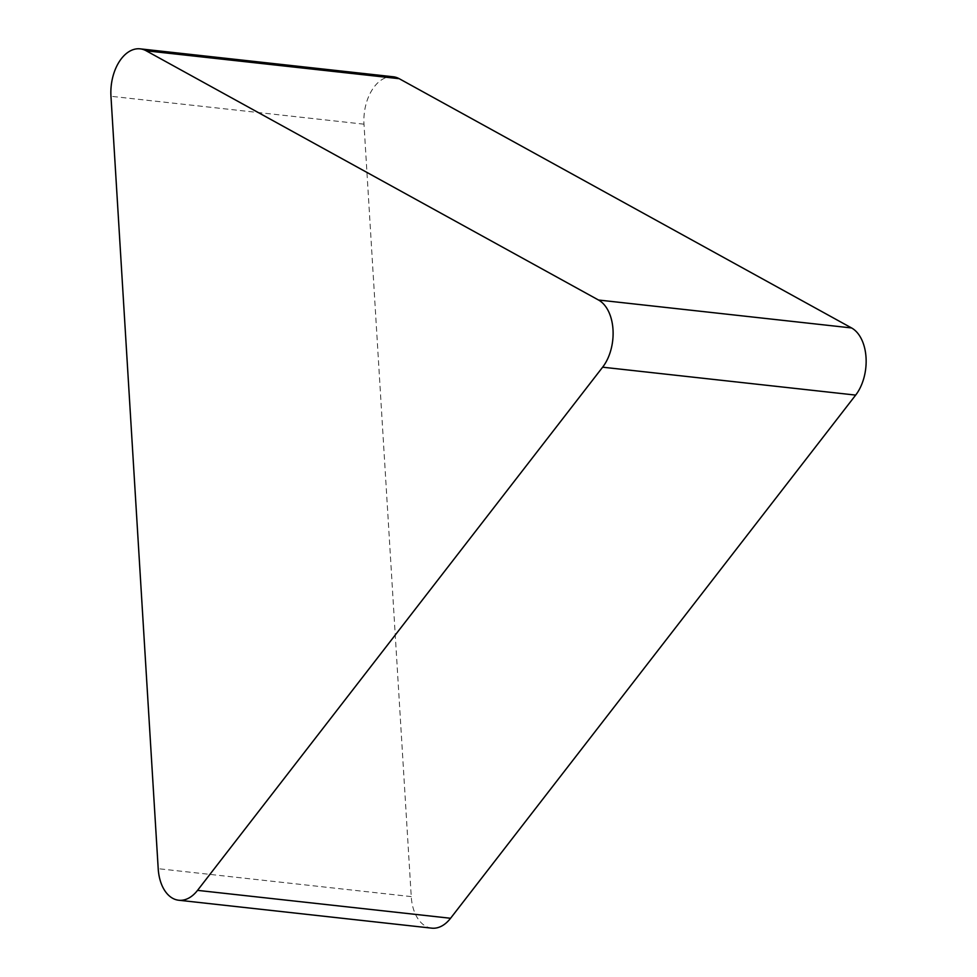 <?xml version="1.0" encoding="UTF-8"?>
<svg xmlns="http://www.w3.org/2000/svg" width="977" height="977" viewBox="0 0 977 977"><rect width="100%" height="100%" fill="white"/><g stroke="black" fill="none" stroke-linecap="round" stroke-linejoin="round"><path stroke-width="0.73" stroke-dasharray="4.88 3.66" d="M431.736 928.15A39.727 24.73 96.3 0 1 411.244 896.605L363.994 124.189A39.727 24.73 96.3 0 1 393.206 76.768M363.994 124.189L110.963 96.283M411.244 896.605L158.201 868.687"/><path stroke-width="1.47" d="M110.963 96.283A39.727 24.73 96.3 0 1 140.175 48.85A39.727 24.73 96.3 0 1 146.184 50.792L598.522 300.024A39.727 24.73 96.3 0 1 602.626 367.193L197.537 890.365A39.727 24.73 96.3 0 1 178.706 900.232A39.727 24.73 96.3 0 1 158.201 868.687L110.963 96.283M140.175 48.85L393.206 76.768A39.727 24.73 96.3 0 1 399.227 78.697L851.553 327.942A39.727 24.73 96.3 0 1 855.669 395.099L450.568 918.27A39.727 24.73 96.3 0 1 431.736 928.15L178.706 900.232M399.227 78.697L146.184 50.792M851.553 327.942L598.522 300.024M855.669 395.099L602.626 367.193M450.568 918.27L197.537 890.365"/></g></svg>
